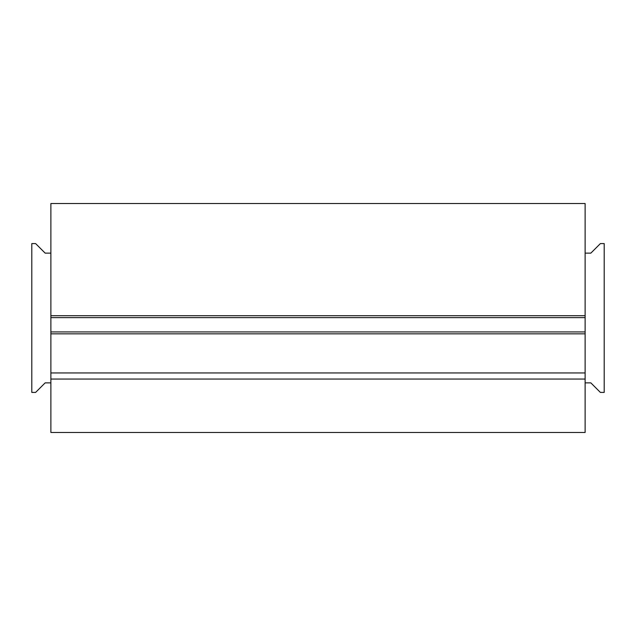 <?xml version="1.0" encoding="UTF-8"?>
<svg xmlns="http://www.w3.org/2000/svg" width="636" height="636" viewBox="0 0 636 636"><rect width="100%" height="100%" fill="white"/><g stroke="black" fill="none" stroke-linecap="round" stroke-linejoin="round"><path stroke-width="0.95" d="M50.88 379.056L50.88 432.48L585.12 432.48L585.12 372.95L50.88 372.95L50.88 379.056L585.12 379.056M50.88 317.618L585.12 317.618L585.12 203.52L50.88 203.52L50.88 372.95M50.88 331.928L585.12 331.928L585.12 372.95M585.12 317.618L585.12 331.928M50.88 382.872L45.156 382.872L35.616 392.412L31.8 392.412L31.8 243.588L35.616 243.588L45.156 253.128L50.88 253.128M585.12 382.872L590.844 382.872L600.384 392.412L604.2 392.412L604.2 243.588L600.384 243.588L590.844 253.128L585.12 253.128M50.88 333.836L585.12 333.836M585.12 315.71L50.88 315.71"/></g></svg>
